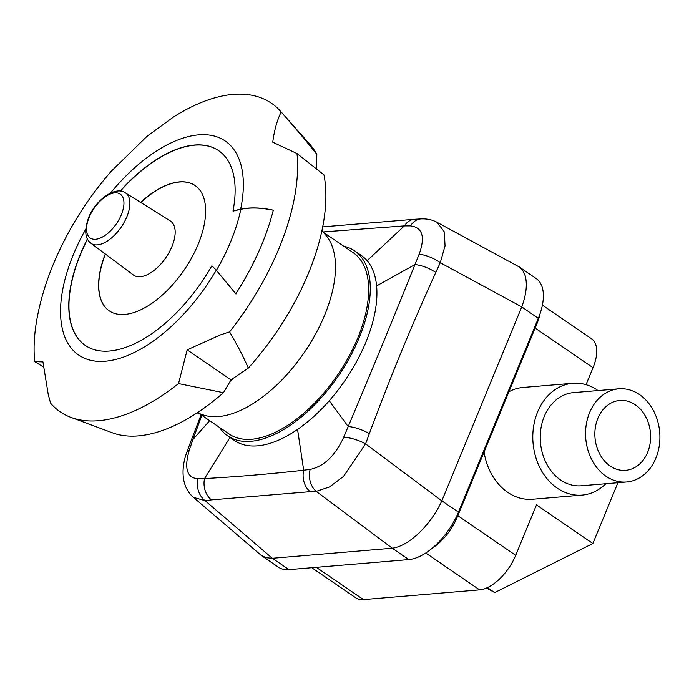 <?xml version="1.0" encoding="UTF-8"?>
<svg xmlns="http://www.w3.org/2000/svg" width="694" height="694" viewBox="0 0 694 694"><rect width="100%" height="100%" fill="white"/><g stroke="black" fill="none" stroke-linecap="round" stroke-linejoin="round"><path stroke-width="1.04" d="M605.845 483.718A56.093 44.529 -94.8 0 1 582.093 495.091A56.093 44.529 -94.8 0 1 557.239 488.142A56.093 44.529 -94.8 0 1 533.53 426.931A56.093 44.529 -94.8 0 1 572.724 383.296A56.093 44.529 -94.8 0 1 597.586 390.245A56.093 44.529 -94.8 0 1 598.028 390.557M572.724 383.296L523.155 387.452A56.093 44.529 85.2 0 0 508.91 391.737M484.065 452.037A56.093 44.529 85.2 0 0 507.661 492.298A56.093 44.529 85.2 0 0 532.524 499.246L582.093 495.091M605.923 476.179A46.741 37.103 -94.8 0 1 586.161 425.17A46.741 37.103 -94.8 0 1 618.822 388.814A46.741 37.103 -94.8 0 1 639.547 394.608A46.741 37.103 -94.8 0 1 659.3 445.617A46.741 37.103 -94.8 0 1 626.639 481.974A46.741 37.103 -94.8 0 1 605.923 476.179M626.639 481.974L581.312 485.774A46.741 37.103 -94.8 0 1 560.596 479.979A46.741 37.103 -94.8 0 1 540.843 428.97A46.741 37.103 -94.8 0 1 573.504 392.613L618.822 388.814M610.121 465.986A35.056 27.829 -94.8 0 1 595.305 427.73A35.056 27.829 -94.8 0 1 619.803 400.455A35.056 27.829 -94.8 0 1 635.34 404.802A35.056 27.829 -94.8 0 1 650.157 443.058A35.056 27.829 -94.8 0 1 625.658 470.324A35.056 27.829 -94.8 0 1 610.121 465.986M425.76 553.005L479.589 589.857A37.398 19.094 -55.6 0 0 499.559 578.961A37.398 19.094 -55.6 0 0 515.703 555.33L457.823 515.703M535.152 328.071L593.032 367.699A37.398 19.094 -55.6 0 0 595.912 345.187A37.398 19.094 -55.6 0 0 591.496 338.75L542.396 305.134M617.92 482.703L592.858 543.515L536.479 504.911L515.703 555.33M593.032 367.699L586.031 384.693M479.589 589.857L363.448 599.599L316.343 567.345M311.814 567.718L355.779 597.82A37.398 19.094 -55.6 0 0 363.448 599.599M592.858 543.515L494.692 592.598L486.511 588M494.692 592.598L487.396 587.601M441.826 500.86C436.274 512.909 428.71 523.58 419.141 532.888C409.512 541.936 400.559 547.054 392.292 548.225L408.801 559.59A51.417 26.251 -55.6 0 0 436.248 544.599A51.417 26.251 -55.6 0 0 458.456 512.111L441.826 500.86L365.591 443.882A18.695 5.691 -160.6 0 0 343.704 437.255C335.228 455.698 324.046 466.411 310.157 469.396A18.695 14.418 87.7 0 0 316.204 491.343L329.485 486.962L343.556 476.379L365.591 443.882L369.347 433.698C389.629 378.751 411.785 325 435.806 272.447A18.695 6.367 -156.4 0 0 414.96 264.588C393.637 317.687 371.385 371.672 348.197 426.558A18.695 5.986 21.2 0 1 369.347 433.698M542.257 287.403A51.417 26.251 -55.6 0 0 536.193 278.554L519.225 266.93L522.773 270.556L525.15 275.692C527.457 284.011 526.33 294.421 521.767 306.904L538.31 318.364A51.417 26.251 -55.6 0 0 542.257 287.403M323.057 231.926L404.394 225.88A18.695 14.678 -94.1 0 1 414.622 219.269L421.058 218.888A18.695 14.374 87.2 0 0 410.527 225.888C422.568 227.398 425.422 236.871 419.107 254.316A18.695 6.645 25.4 0 1 440.265 262.722L445.045 245.85L444.325 231.883L437.142 222.366L519.225 266.93M261.456 555.573L278.424 567.198A51.417 26.251 -55.6 0 0 288.982 569.635L272.395 558.28L266.392 557.768L261.456 555.573L193.6 497.52M186.972 451.803C182.383 463.948 179.104 484.759 193.383 497.338L205.068 500.634A18.695 15.268 -97.7 0 1 197.99 478.773C186.929 477.897 184.023 468.381 189.254 450.215A18.695 5.569 -160.3 0 0 186.972 451.803L190.945 441.106A18.695 5.916 21.2 0 1 192.906 439.571L201.859 415.333M219.59 427.469A112.185 57.272 -55.6 0 0 223.65 432.466A112.185 57.272 -55.6 0 0 227.866 435.971L234.494 440.508A112.185 57.272 -55.6 0 0 297.561 429.43A112.185 57.272 -55.6 0 0 329.26 400.75A112.185 57.272 -55.6 0 0 376.599 285.911A112.185 57.272 -55.6 0 0 367.117 260.684A112.185 57.272 -55.6 0 0 365.46 258.888A112.185 57.272 -55.6 0 0 361.244 255.383L354.617 250.838A112.185 57.272 -55.6 0 0 343.695 246.197M227.866 435.971A112.185 57.272 -55.6 0 0 335.419 380.139A112.185 57.272 -55.6 0 0 358.824 254.342A112.185 57.272 -55.6 0 0 354.617 250.838M437.142 222.366L437.142 222.358C432.483 219.807 427.131 218.645 421.058 218.888M310.157 469.396L303.686 470.211C269.498 474.045 236.454 476.821 204.557 478.548A18.695 14.999 84.2 0 0 211.444 499.88L310.175 491.664A18.695 14.695 -93.9 0 1 303.686 470.211L297.561 429.43M230.009 437.437L204.557 478.548L197.99 478.773M189.254 450.215L192.906 439.571L209.657 420.677M414.622 219.269L322.701 226.86M367.117 260.684L404.394 225.88L410.527 225.888M419.107 254.316L414.96 264.588L376.599 285.911M329.26 400.75L348.197 426.558L343.704 437.255M441.87 500.756L521.723 307.008M538.31 318.364L458.456 512.111M408.801 559.59L288.982 569.635M540.053 313.74A38.326 19.571 124.4 0 1 537.009 323.569L457.155 517.316A38.326 19.571 124.4 0 1 432.449 548.017M272.395 558.28L392.223 548.234M321.964 230.486L325.339 234.624A109.843 56.084 124.4 0 1 324.653 315.128A109.843 56.084 124.4 0 1 202.162 414.535L197.079 412.887M323.3 232.238L353.289 252.763A109.843 56.084 124.4 0 1 357.809 337.822A109.843 56.084 124.4 0 1 229.185 434.036L199.195 413.511M85.362 345.482A118.023 60.257 124.4 0 1 80.591 254.151A118.023 60.257 124.4 0 1 87.479 239.196M273.497 210.291C261.126 207.653 250.23 207.324 240.818 209.293A342.879 175.053 -55.6 0 0 233.167 211.123L233.002 211.011A342.879 175.053 124.4 0 1 240.653 209.18C250.066 207.211 260.953 207.541 273.315 210.161A170.611 87.106 124.4 0 1 262.028 243.95A170.611 87.106 124.4 0 1 235.813 293.84L216.25 270.218A257.084 131.253 -55.6 0 0 211.826 265.845L211.991 265.958A257.084 131.253 124.4 0 1 216.415 270.33L235.995 293.961M211.826 265.845A118.023 60.257 124.4 0 1 85.275 345.43A118.023 60.257 124.4 0 1 80.426 254.039A118.023 60.257 124.4 0 1 87.366 238.979M230.061 381.483A169.215 86.394 -55.6 0 0 233.496 378.187L231.007 379.878L223.468 392.691L178.523 383.582L187.172 349.863L220.25 334.95L229.584 331.871A186.972 95.46 -55.6 0 0 279.153 248.053A186.972 95.46 -55.6 0 0 296.997 153.513L272.759 142.209C274.217 130.559 277.019 120.487 281.165 112.003A186.972 95.46 -55.6 0 0 280.567 111.318A186.972 95.46 -55.6 0 0 233.097 94.401A186.972 95.46 -55.6 0 0 173.361 117.113L146.981 136.345L111.257 171.262C86.698 199.49 67.361 230.538 53.238 264.423C46.255 281.304 41.05 298.281 37.632 315.354A186.972 95.46 -55.6 0 0 34.7 361.6L42.95 361.956L48.207 394.27L50.532 403.11A186.972 95.46 -55.6 0 0 71.005 417.406A186.972 95.46 -55.6 0 0 98.6 420.703A186.972 95.46 -55.6 0 0 178.523 383.582M71.005 417.406L112.307 432.761A176.233 89.977 -55.6 0 0 138.314 435.875A176.233 89.977 -55.6 0 0 223.468 392.691M140.613 202.396A75.958 38.777 124.4 0 1 195.031 185.48A75.958 38.777 124.4 0 1 198.146 244.297A75.958 38.777 124.4 0 1 109.21 310.825A75.958 38.777 124.4 0 1 105.297 253.978M109.288 310.886A75.958 38.777 124.4 0 1 105.462 254.099M140.787 202.501A75.958 38.777 124.4 0 1 195.109 185.532M120.392 191.136A118.023 60.257 124.4 0 1 218.714 150.711M43.488 367.065L34.7 361.6M281.165 112.003C294.855 127.514 306.739 141.611 316.811 154.294L316.638 169.024M229.584 331.871C237.469 345.3 243.715 357.375 248.313 368.089A176.233 89.977 -55.6 0 0 323.968 174.871L296.997 153.513M316.811 154.294A176.233 89.977 -55.6 0 0 309.828 144.265L280.567 111.318M248.313 368.089L233.496 378.187M187.172 349.863L231.007 379.878M120.14 191.11A118.023 60.257 124.4 0 1 218.627 150.65A118.023 60.257 124.4 0 1 233.002 211.011M170.308 220.961A32.722 16.708 124.4 0 1 169.423 251.818A32.722 16.708 124.4 0 1 140.353 276.706A32.722 16.708 124.4 0 1 133.343 274.945L90.888 243.212A30.519 15.58 -55.6 0 0 97.42 244.852A30.519 15.58 -55.6 0 0 126.898 216.675A30.519 15.58 -55.6 0 0 125.362 192.863L170.308 220.961M272.317 558.288L205.068 500.634L211.444 499.88M310.175 491.664L316.204 491.343L392.292 548.225M435.806 272.447L440.265 262.722L521.767 306.904M456.366 516.778L457.155 517.316M536.349 323.118L537.009 323.569M216.25 270.218A129.709 66.225 124.4 0 1 95.685 361.149A129.709 66.225 124.4 0 1 73.347 254.629A129.709 66.225 124.4 0 1 85.683 229.298M240.818 209.293A129.709 66.225 124.4 0 1 230.72 241.564A129.709 66.225 124.4 0 1 216.415 270.33M110.511 193.036A129.709 66.225 124.4 0 1 208.868 135.009A129.709 66.225 124.4 0 1 240.653 209.18M121.337 214.706A26.563 13.559 124.4 0 1 95.685 239.239A26.563 13.559 124.4 0 1 89.144 217.413A26.563 13.559 124.4 0 1 114.796 192.88A26.563 13.559 124.4 0 1 121.337 214.706M190.945 441.106L201.069 414.795M125.362 192.863C115.638 185.55 95.295 199.933 88.537 217.838C84.182 230.287 84.972 238.745 90.888 243.212"/></g></svg>
